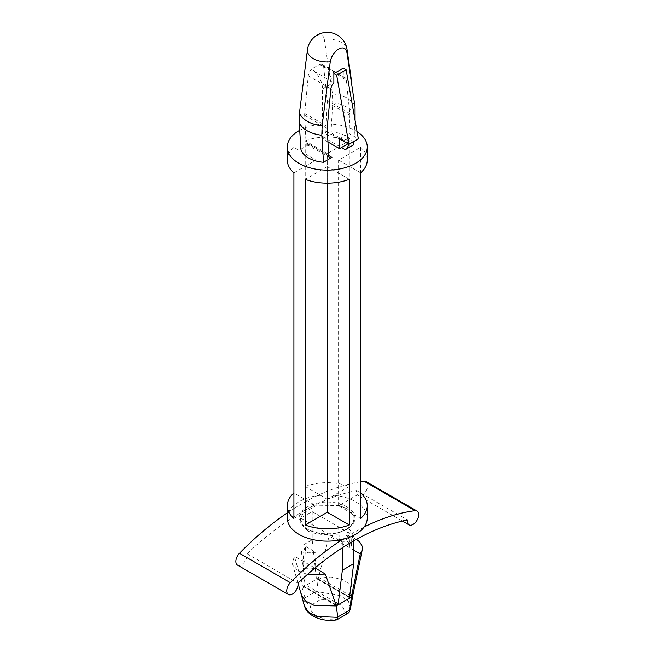 <?xml version="1.0" encoding="UTF-8"?>
<svg xmlns="http://www.w3.org/2000/svg" width="653" height="653" viewBox="0 0 653 653"><rect width="100%" height="100%" fill="white"/><g stroke="black" fill="none" stroke-linecap="round" stroke-linejoin="round"><path stroke-width="0.49" stroke-dasharray="3.27 2.45" d="M307.759 531.028L302.07 524.996L300.682 517.902L304.625 510.328L313.954 505.185L339.185 505.569L346.776 508.507C356.481 515.56 356.293 522.531 346.212 529.428C333.626 535.623 320.803 536.162 307.759 531.028M360.619 481.808A243.414 140.534 120 0 0 287.287 512.899M237.529 565.123A7.999 4.62 120 0 0 244.165 562.453A7.999 4.62 120 0 0 247.079 553.785A248.401 143.415 -60 0 1 356.579 490.566A7.999 4.62 120 0 0 358.13 495.496A7.999 4.62 120 0 0 366.129 490.876A7.999 4.62 120 0 0 366.129 481.645M364.088 527.044A243.414 140.534 120 0 0 342.564 539.378M356.579 490.566L407.456 519.943M353.648 535.566A248.401 143.415 -60 0 0 342.343 542.096L300.886 518.164A248.401 143.415 120 0 1 312.191 511.634L353.648 535.566L353.648 540.904M247.079 553.785L297.956 583.162M349.567 597.013L317.619 578.566L303.931 586.467L335.879 604.915M348.939 533.289L338.572 527.306L346.27 526.702L350.62 530.424L348.939 533.289L349.877 547.973L351.192 546.61L351.559 545.108L350.62 530.424M338.572 527.306L339.519 541.99L341.878 541.239L347.184 541.378L350.939 543.549L351.559 545.108M353.648 550.153L329.153 536.007L335.977 534.872L343.086 534.978L349.804 536.301L356.489 539.313M301.425 595.046L303.237 586.867L304.902 598.303C305.473 601.642 307.465 603.976 310.885 605.298C307.645 613.02 321.105 620.766 334.45 618.905L343.649 613.591L347.91 613.387M336.442 619.917L334.45 618.905M304.902 598.303L304.265 605.543M350.522 608.131L348.498 601.478L340.89 595.699L316.672 591.504C317.048 594.956 318.182 597.789 320.084 599.993C333.43 598.124 346.89 605.878 343.649 613.591M316.672 591.504L318.419 577.595L329.153 536.007M353.265 593.014L351.306 585.553L343.192 579.717L331.12 577.015L318.313 578.166M307.392 574.477L297.499 570.412L292.454 564.029L294.291 556.136L303.131 586.418A1.33 0.767 120 0 0 303.27 586.533A1.33 0.767 120 0 0 303.931 586.467M303.237 586.867L303.131 586.418M317.619 578.566A1.33 0.767 120 0 0 318.419 577.595M315.962 552.324L308.028 552.862L303.914 548.912L305.596 546.341L315.962 552.324L315.015 568.102L294.291 556.136M327.953 141.995L322.558 138.877L322.558 88.824A15.99 9.232 60 0 0 313.905 71.144L312.942 68.263L318.974 64.786A6.661 3.845 -60 0 1 322.304 64.451A6.661 3.845 -60 0 1 323.659 66.9L346.27 79.952A6.661 3.845 120 0 0 344.923 77.511A6.661 3.845 120 0 0 343.282 77.225L343.282 68.157M318.974 64.786L323.325 65.7A15.99 9.232 60 0 1 331.977 83.388L331.977 133.441L348.939 143.227L348.939 133.441L358.358 138.877M346.27 79.952L349.828 113.5A13.329 7.697 120 0 1 349.877 115.328L348.522 144.076M355.069 120.307L353.844 141.481M323.659 66.9L327.218 100.44A13.329 7.697 -60 0 1 327.267 102.276L325.896 131.163A4.685 2.702 -60 0 1 322.59 136.681L331.038 131.808L332.704 102.856L332.418 93.738L324.288 39.172A19.859 11.46 180 0 1 341.307 42.404A19.859 11.46 180 0 1 347.053 49.571M313.905 71.144L333.863 82.662M323.325 65.7L343.282 77.225M339.519 138.877L348.939 133.441M348 143.774L348.939 143.227M322.558 138.877L331.977 133.441M300.886 149.211L309.326 144.337A4.685 2.702 -60 0 1 306.983 144.574A4.685 2.702 -60 0 1 306.02 142.64L304.657 115.328A13.329 7.697 -60 0 1 304.706 113.442L308.265 75.781A6.661 3.845 -60 0 1 312.942 68.263M307.481 49.571A19.859 11.46 180 0 1 307.636 48.787L306.363 57.374M307.636 48.787A11.991 6.922 -60 0 1 308.306 46.053M312.305 39.123A11.991 6.922 -60 0 1 324.288 39.172M327.267 153.569L305.22 140.836L305.22 486.501L327.267 499.235L327.267 153.569L349.314 140.836L349.314 486.501L327.267 499.235M305.22 140.836A39.98 23.084 180 0 1 349.314 140.836M305.22 486.501A39.98 23.084 180 0 1 349.314 486.501M293.915 147.366L293.915 493.031L315.962 505.757L315.962 160.091L293.915 147.366A39.98 23.084 180 0 0 287.287 160.091M293.915 172.816L315.962 160.091M293.915 518.482L315.962 505.757M327.267 183.175L327.267 166.621L305.22 179.346M349.314 179.346L327.267 166.621M338.572 505.757L338.572 160.091L360.619 147.366L360.619 493.031L338.572 505.757L360.619 518.482M338.572 160.091L360.619 172.816M360.619 147.366A39.98 23.084 180 0 1 367.247 160.091M299.711 130.314A39.98 23.084 180 0 1 355.534 130.714A39.98 23.084 180 0 1 357.085 131.661M287.287 518.058A39.98 23.084 180 0 1 311.971 496.729A39.98 23.084 180 0 1 355.534 501.733A39.98 23.084 180 0 1 367.247 518.058M331.038 131.808A26.651 15.386 180 0 1 353.648 144.86M312.191 511.634L312.191 539.819L316.305 578.093L349.535 597.283L316.305 578.093M335.756 604.556L304.176 586.329L305 584.623L300.886 546.341L312.191 539.819M314.575 568.298L309.979 569.073L307.351 568.714L303.596 566.543L302.968 564.69L304.657 562.119L305.596 546.341M342.343 542.096L342.343 547.785M300.886 518.164L300.886 546.341M346.857 506.744A27.704 15.999 180 0 1 334.434 533.501A27.704 15.999 180 0 1 300.511 513.911A27.704 15.999 180 0 1 346.857 506.744M304.853 597.903L316.697 591.071M320.084 599.993L310.885 605.298M318.542 577.293L349.779 595.332M322.558 88.824L331.977 83.388M332.704 102.856A28.577 16.496 180 0 1 355.322 115.916M332.418 93.738A28.242 16.301 180 0 1 355.036 106.79M322.59 136.681L341.437 147.562M309.326 144.337L328.622 155.479M306.02 142.64L328.639 155.692M304.657 115.328L327.267 128.38M304.706 113.442L327.316 126.494M308.265 75.781L330.883 88.841M327.218 100.44L349.828 113.5M327.267 102.276L349.877 115.328M325.896 131.163L347.869 143.848M303.049 586.231L335.993 605.258M334.834 601.854L305 584.623M300.682 517.902C299.931 520.67 301.588 523.894 305.637 527.591C310.542 532.113 324.843 536.04 338.85 532.35C350.628 528.416 351.681 524.988 353.2 522.327L353.918 518.841C355.265 517.258 352.734 513.813 346.327 508.516L339.185 505.569M402.395 521.045L358.13 495.496M297.98 583.137L292.454 564.029M329.602 157.626L306.983 144.574M344.923 77.511L322.304 64.451M302.976 564.69L303.914 548.912M303.27 586.533L336.254 605.576M349.722 597.838L316.664 578.754"/><path stroke-width="0.98" d="M342.564 539.378A243.414 140.534 120 0 0 290.356 582.672A7.999 4.62 120 0 0 288.406 594.499A7.999 4.62 120 0 0 295.042 591.822A7.999 4.62 120 0 0 297.956 583.162A248.401 143.415 -60 0 1 407.456 519.943A7.999 4.62 120 0 0 409.015 524.865A7.999 4.62 120 0 0 417.014 520.253A7.999 4.62 120 0 0 417.014 511.021L366.129 481.645A7.999 4.62 120 0 0 364.178 481.302A243.414 140.534 120 0 0 360.619 481.808M287.287 512.899A243.414 140.534 120 0 0 239.471 553.295A7.999 4.62 120 0 0 237.529 565.123L288.406 594.499M417.014 511.021A7.999 4.62 120 0 0 415.063 510.679A243.414 140.534 120 0 0 364.088 527.044M335.879 604.915L336.915 605.511L350.359 597.756L349.567 597.013M349.779 595.332L351.485 596.311L360.244 553.956L353.648 550.153M360.244 553.956L362.235 549.908L362.031 545.916L359.738 542.031L356.489 539.313M337.862 617.33L336.442 619.917C327.749 621.134 319.954 619.852 313.04 616.057C305.155 610.881 305.677 608.596 304.265 605.543L308.355 611.902L316.272 616.456L337.862 617.33L336.115 605.462L325.382 574.085L307.392 574.477M351.485 596.311L349.633 610.531L350.522 608.131L349.233 611.992L347.91 613.387L336.842 619.779M349.633 610.531L349.233 611.992M351.298 597.209L353.281 592.94L350.522 608.131M351.404 596.638A1.33 0.767 -60 0 1 350.604 597.609M336.915 605.511A1.33 0.767 -60 0 1 336.254 605.576A1.33 0.767 -60 0 1 336.115 605.462M336.222 605.911L314.248 605.421L305.775 601.111L301.417 594.997L304.265 605.543M327.953 141.995L339.519 148.672L339.519 138.877L348.939 144.321L336.687 75.226L333.863 73.593L333.863 82.662A6.661 3.845 120 0 0 330.883 88.841L327.316 126.494A13.329 7.697 120 0 0 327.267 128.38L328.639 155.692A4.685 2.702 120 0 0 329.602 157.626A4.685 2.702 120 0 0 331.944 157.397L323.496 162.271L321.831 135.253L322.117 125.792L330.247 61.839A19.859 11.46 180 0 1 307.481 49.571L299.498 112.74L299.213 122.193L300.886 149.211A26.651 15.386 180 0 0 323.496 162.271M333.863 73.593L343.282 68.157L346.114 69.789L358.358 138.877L348.939 144.321M348.522 144.076L348.514 144.223A4.685 2.702 120 0 1 345.208 149.733L353.648 144.86L353.844 141.481M307.481 49.571A19.99 19.99 0 0 1 308.306 46.053A11.991 6.922 -60 0 1 312.305 39.123A19.99 19.99 0 0 1 347.053 49.571A19.859 11.46 180 0 1 346.898 52.232L355.036 106.79L355.069 120.307M346.898 52.232A11.991 6.922 120 0 0 338.572 49.114A11.991 6.922 120 0 0 330.247 61.839M336.687 75.226L346.114 69.789M339.519 148.672L348 143.774M357.085 131.661A39.98 23.084 180 0 1 367.247 147.039A39.98 23.084 180 0 1 327.267 170.115A39.98 23.084 180 0 1 287.287 147.039L287.287 160.091A39.98 23.084 180 0 0 293.915 172.816L293.915 518.482A39.98 23.084 180 0 1 287.287 505.757A39.98 23.084 180 0 1 293.915 493.031M327.267 512.287L349.314 525.012L349.314 179.346A39.98 23.084 180 0 1 305.22 179.346L305.22 525.012L327.267 512.287L327.267 183.175M349.314 525.012A39.98 23.084 180 0 1 305.22 525.012M367.247 147.039L367.247 160.091A39.98 23.084 180 0 1 360.619 172.816L360.619 518.482A39.98 23.084 180 0 0 367.247 505.757A39.98 23.084 180 0 0 360.619 493.031M287.287 147.039A39.98 23.084 180 0 1 299.711 130.314M367.247 505.757L367.247 518.058A39.98 23.084 180 0 1 327.267 541.133A39.98 23.084 180 0 1 287.287 518.058L287.287 505.757M349.535 597.283L350.359 597.756L349.535 597.283L353.648 563.751L342.343 570.281L338.23 603.813L337.16 605.372L335.756 604.556M315.032 567.922L325.382 574.085M315.015 568.102L314.575 568.298M342.343 547.785L342.343 570.281M353.648 540.904L353.648 563.751M364.178 481.302L415.063 510.679M239.471 553.295L290.356 582.672M349.681 610.114L337.838 616.946M341.437 147.562L345.208 149.733M328.622 155.479L331.944 157.397M347.869 143.848L348.514 144.223M322.117 125.792A28.242 16.301 180 0 1 299.498 112.74M321.831 135.253A28.577 16.496 180 0 1 299.213 122.193M338.23 603.813L334.834 601.854M409.015 524.865L402.395 521.045M362.227 549.908L353.249 593.087M301.441 595.095L297.98 583.137M347.053 49.571L351.902 83.69"/></g></svg>
